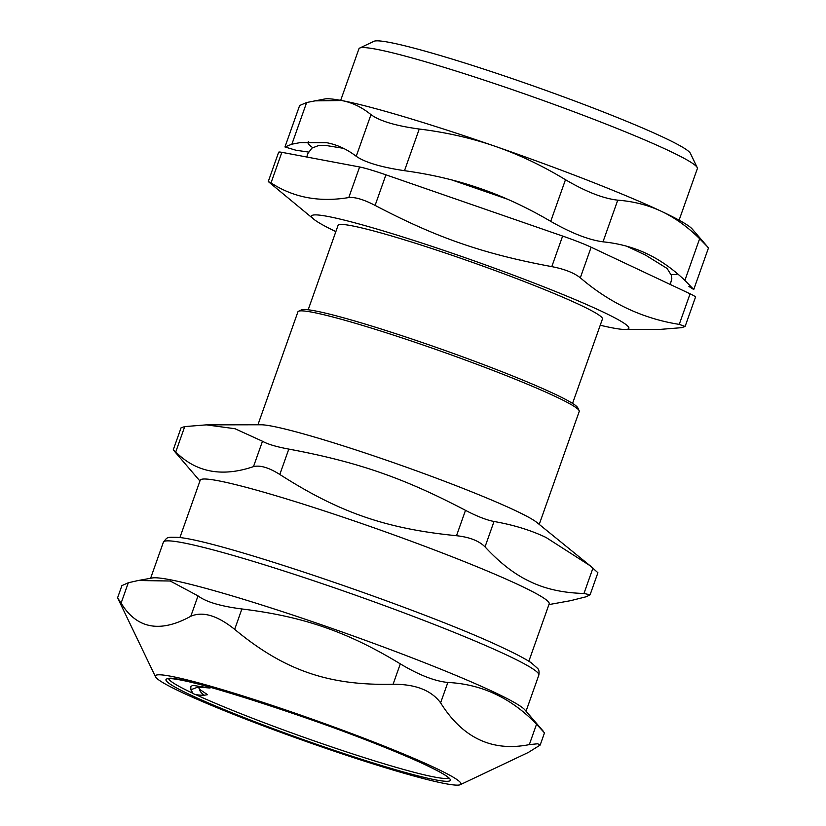 <?xml version="1.0" encoding="UTF-8"?>
<svg xmlns="http://www.w3.org/2000/svg" width="826" height="826" viewBox="0 0 826 826"><rect width="100%" height="100%" fill="white"/><g stroke="black" fill="none" stroke-linecap="round" stroke-linejoin="round"><path stroke-width="1.24" d="M385.928 174.823A33.66 2.395 -160.5 0 0 359.609 166.976L348.779 197.548C355.015 196.918 363.791 199.531 375.097 205.395L385.928 174.823L562.63 236.06L551.799 266.633C483.262 253.881 436.696 237.743 375.097 205.395M591.137 247.211L690.082 293.808L679.251 324.381C642.804 318.65 609.825 303.121 580.317 277.794L591.137 247.211A33.66 2.395 -160.5 0 0 562.63 236.06M679.251 324.381L685.105 326.487L695.482 297.184A33.66 2.395 -160.5 0 0 690.082 293.808M281.852 152.325A33.66 2.395 -160.5 0 0 278.641 152.242L268.264 181.544L271.021 182.907L281.852 152.325L359.609 166.976M448.663 777.906A148.649 10.573 19.5 0 1 346.992 752.052A148.649 10.573 19.5 0 1 195.318 694.429M192.995 693.344A148.649 10.573 19.5 0 1 168.772 678.796M190.858 689.741L190.827 686.416L192.912 685.384L210.052 688.037L198.126 687.015L190.858 689.741L193.119 693.468C194.575 694.625 198.24 695.213 204.105 695.255L207.532 694.676L199.706 689.411C199.551 690.804 201.017 692.756 204.105 695.255M200.46 687.067L198.839 687.975L199.706 689.411M308.418 141.711A196.33 13.97 -160.5 0 0 312.672 147.617M671.115 274.542A196.33 13.97 -160.5 0 0 677.661 273.902M291.888 144.178L306.642 102.517L324.917 98.944A196.33 13.97 19.5 0 1 341.665 100.535A196.33 13.97 19.5 0 1 495.208 146.326A196.33 13.97 19.5 0 1 661.543 211.394A196.33 13.97 19.5 0 1 692.219 229.008L707.583 246.829L699.632 238.724L684.888 280.375C672.56 268.708 659.798 259.777 646.603 253.582C633.418 247.356 618.88 243.433 603.001 241.822C588.701 239.912 571.272 233.097 550.725 221.368C527.318 207.615 503.829 196.66 480.267 188.514C456.716 180.336 431.461 174.389 404.492 170.693C381.178 167.213 365.092 162.423 356.233 156.3C346.93 149.186 337.091 144.664 326.724 142.722L300.282 142.588L291.888 144.178L284.96 146.966L295.904 150.229L308.408 152.046M688.905 286.436L693.747 289.523L684.888 280.375M306.642 102.517L299.631 105.522L284.96 146.966M314.2 100.875L341.665 100.535C352.103 102.496 361.881 107.204 370.988 114.638L356.233 156.3M404.492 170.693L419.247 129.032C446.154 132.336 471.481 138.097 495.208 146.326C518.945 154.555 542.362 165.675 565.48 179.717L550.725 221.368M419.247 129.032C395.83 125.851 379.743 121.05 370.988 114.638M603.001 241.822L617.755 200.16C603.341 198.55 585.913 191.725 565.48 179.717M693.747 289.523L708.429 248.079L707.583 246.829M617.755 200.16C633.656 201.389 648.255 205.137 661.543 211.394C674.832 217.651 687.531 226.758 699.632 238.724M697.227 167.595L690.402 153.357A168.277 11.967 -160.5 0 0 603.176 111.892A168.277 11.967 -160.5 0 0 443.242 56.395A168.277 11.967 -160.5 0 0 373.951 41.3L359.682 48.063A179.5 12.772 19.5 0 1 433.598 64.16A179.5 12.772 19.5 0 1 604.198 123.363A179.5 12.772 19.5 0 1 697.227 167.595A179.5 12.772 19.5 0 1 697.361 168.607L679.086 220.191M340.684 100.349L358.949 48.765A179.5 12.772 19.5 0 1 359.682 48.063M572.552 403.408L602.443 319.001A140.234 9.974 -160.5 0 0 473.587 262.782A140.234 9.974 -160.5 0 0 338.061 225.374L308.17 309.781M600.234 325.238A168.277 11.967 -160.5 0 0 625.024 329.481L659.85 329.419L681.45 327.685L685.105 326.487M551.799 266.633C564.406 269.059 573.915 272.786 580.317 277.794M348.779 197.548C319.394 202.463 293.467 197.579 271.021 182.907M625.024 329.481A168.277 11.967 -160.5 0 0 474.248 260.902A168.277 11.967 -160.5 0 0 313.911 219.313L268.264 181.555M313.911 219.313A168.277 11.967 -160.5 0 0 335.852 231.61M456.51 535.713C469.478 537.117 478.987 540.834 485.027 546.874C500.019 563.115 515.145 574.731 530.406 581.731C545.542 589.052 563.394 592.954 583.972 593.46L590.084 594.823L597.91 572.738L590.063 565.696L546.069 537.489C530.912 530.24 513.555 524.902 494.01 521.485C486.369 519.998 476.87 516.281 465.503 510.334L456.51 535.713C385.938 528.702 339.383 512.564 279.818 474.475L288.801 449.096C276.245 446.752 267.469 444.14 262.482 441.249L253.489 466.628C222.07 477.283 196.154 472.4 175.742 451.977L184.725 426.598L181.07 427.796L173.243 449.881L175.742 451.977M590.063 565.696L536.848 522.455A149.207 10.614 -160.5 0 0 514.928 510.375A149.207 10.614 -160.5 0 0 372.33 455.394A149.207 10.614 -160.5 0 0 260.995 424.77L206.324 424.863L235.028 428.735L262.482 441.249M184.725 426.598L206.324 424.863M288.801 449.096C357.338 461.848 403.904 477.986 465.503 510.334M548.918 604.591L570.642 600.667L586.161 596.764L590.084 594.823M199.933 481.011L173.243 449.881M253.489 466.628C260.097 464.976 268.873 467.588 279.818 474.475M528.857 661.234L549.187 603.827A185.107 13.164 -160.5 0 0 519.471 585.211A185.107 13.164 -160.5 0 0 325.826 511.418A185.107 13.164 -160.5 0 0 200.202 480.236L179.872 537.654M257.929 424.781L297.918 311.846A149.207 10.614 19.5 0 1 298.527 311.257A149.207 10.614 19.5 0 1 404.028 338.577A149.207 10.614 19.5 0 1 555.268 396.449A149.207 10.614 19.5 0 1 579.119 410.615A149.207 10.614 19.5 0 1 579.222 411.462L539.233 524.396M579.119 410.615L577.756 407.776A146.966 10.449 -160.5 0 0 442.808 349.687A146.966 10.449 -160.5 0 0 301.387 309.905L298.527 311.257M190.796 616.279C160.037 633.15 136.796 628.772 121.092 603.145L128.309 582.753L138.159 580.523L170.228 581.008L198.023 595.876L190.796 616.279C202.721 611.106 217.341 615.473 234.667 629.36L241.894 608.968C303.328 616.485 347.56 631.807 400.311 663.867L393.083 684.258C415.53 684.155 431.368 690.35 440.609 702.854L447.837 682.462C481.744 684.114 511.315 698.032 536.539 724.226L529.321 744.618L537.716 743.772L540.152 745.073L528.32 752.455L460.268 784.7A162.082 11.533 -160.5 0 0 311.991 719.095A162.082 11.533 -160.5 0 0 155.484 676.773A162.082 11.533 -160.5 0 0 239.488 716.71A162.082 11.533 -160.5 0 0 393.517 770.162A162.082 11.533 -160.5 0 0 460.268 784.7M540.163 745.073L544.489 732.868L536.539 724.226M529.321 744.618C492.224 751.949 462.653 738.021 440.609 702.854M447.837 682.462C434.662 681.161 418.823 674.966 400.311 663.867M393.083 684.258C328.469 685.725 284.237 670.392 234.667 629.36M241.894 608.968C220.552 606.253 205.932 601.896 198.023 595.876M124.736 608.648L117.581 597.817L155.484 676.773M128.309 582.753L121.907 585.613L117.571 597.817M543.591 731.588L524.892 709.885A199.138 14.166 -160.5 0 0 342.759 632.22A199.138 14.166 -160.5 0 0 152.335 577.963L138.159 580.523M592.954 568.082L583.972 593.46M485.027 546.874L494.01 521.485M150.611 578.272L163.393 542.176A199.138 14.166 19.5 0 1 298.537 575.722A199.138 14.166 19.5 0 1 506.844 655.101A199.138 14.166 19.5 0 1 538.82 675.121L526.038 711.217M426.164 765.155A150.89 10.738 -160.5 0 0 180.305 679.953A150.89 10.738 -160.5 0 0 317.969 744.773A150.89 10.738 -160.5 0 0 426.164 765.155M670.309 284.495L671.806 278.517L671.362 275.347L667.129 268.481L645.447 255.069L626.748 246.231M507.515 199.2L451.729 179.913M343.451 148.319L325.496 145.407L318.619 145.531L311.97 148.081L307.551 153.915L306.869 157.043M198.88 687.015L198.147 687.015M538.82 675.121C539.378 672.013 539.017 669.824 537.757 668.544L531.252 662.782C525.646 659.045 516.839 654.357 504.851 648.72C427.744 611.447 214.554 538.748 177.043 537.344C166.842 537.292 167.781 536.58 163.393 542.176M449.003 778.34L448.776 778.03C446.866 775.748 439.267 771.432 425.948 765.072C361.168 733.013 169.846 670.784 168.236 678.92"/></g></svg>
